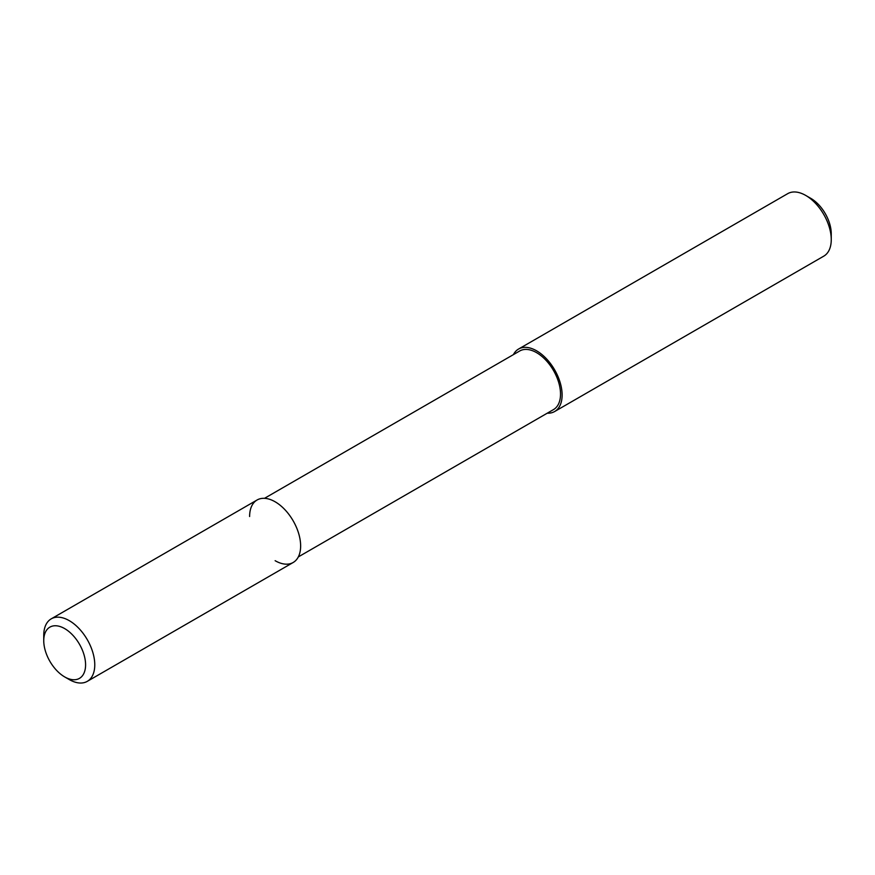 <?xml version="1.0" encoding="UTF-8"?>
<svg xmlns="http://www.w3.org/2000/svg" width="875" height="875" viewBox="0 0 875 875"><rect width="100%" height="100%" fill="white"/><g stroke="black" fill="none" stroke-linecap="round" stroke-linejoin="round"><path stroke-width="1.31" d="M513.417 354.616A36.072 20.825 60 0 1 518.569 349.038L787.697 193.659A36.072 20.825 60 0 1 805.744 195.442L810.841 198.384A28.864 16.658 60 0 1 831.25 233.734L831.25 239.63A36.072 20.825 60 0 1 823.78 256.145L554.641 411.523A36.072 20.825 60 0 1 547.236 413.197M810.841 198.384L805.744 195.442A36.072 20.825 60 0 1 831.25 239.63M518.569 349.038A36.072 20.825 60 0 1 536.605 350.82A36.072 20.825 60 0 1 560.175 382.616A36.072 20.825 60 0 1 554.641 411.523M264.491 498.334L519.695 350.995A33.819 19.523 60 0 1 536.605 352.669A33.819 19.523 60 0 1 558.698 382.473A33.819 19.523 60 0 1 553.514 409.577L298.32 556.916M249.616 516.513A36.072 20.825 60 0 1 275.133 501.791A36.072 20.825 60 0 1 300.639 545.978A36.072 20.825 60 0 1 275.133 560.7M43.75 640.675L43.75 635.37A36.072 20.825 60 0 1 51.22 618.855A36.072 20.825 60 0 1 69.256 620.648A36.072 20.825 60 0 1 92.827 652.433A36.072 20.825 60 0 1 87.303 681.341A36.072 20.825 60 0 1 69.256 679.558L64.673 676.911A29.586 17.084 60 0 1 43.75 640.675A29.586 17.084 60 0 1 64.673 628.6A29.586 17.084 60 0 1 85.586 664.825A29.586 17.084 60 0 1 64.673 676.911L69.256 679.558M51.22 618.855L257.086 499.997A36.072 20.825 60 0 1 275.133 501.791A36.072 20.825 60 0 1 298.692 533.575A36.072 20.825 60 0 1 293.169 562.494L87.303 681.341"/></g></svg>
